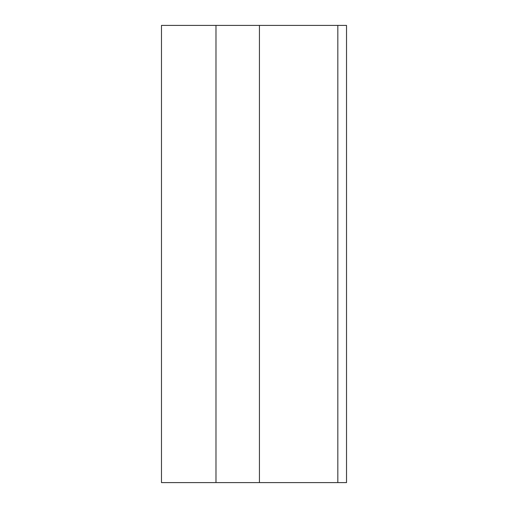 <?xml version="1.0" encoding="UTF-8"?>
<svg xmlns="http://www.w3.org/2000/svg" width="508" height="508" viewBox="0 0 508 508"><rect width="100%" height="100%" fill="white"/><g stroke="black" fill="none" stroke-linecap="round" stroke-linejoin="round"><path stroke-width="0.76" d="M346.526 482.6L346.526 25.4L337.82 25.4L337.82 482.6L346.526 482.6M337.82 482.6L161.474 482.6L161.474 25.4L337.82 25.4M215.976 482.6L215.976 25.4M259.436 482.6L259.436 25.4"/></g></svg>
